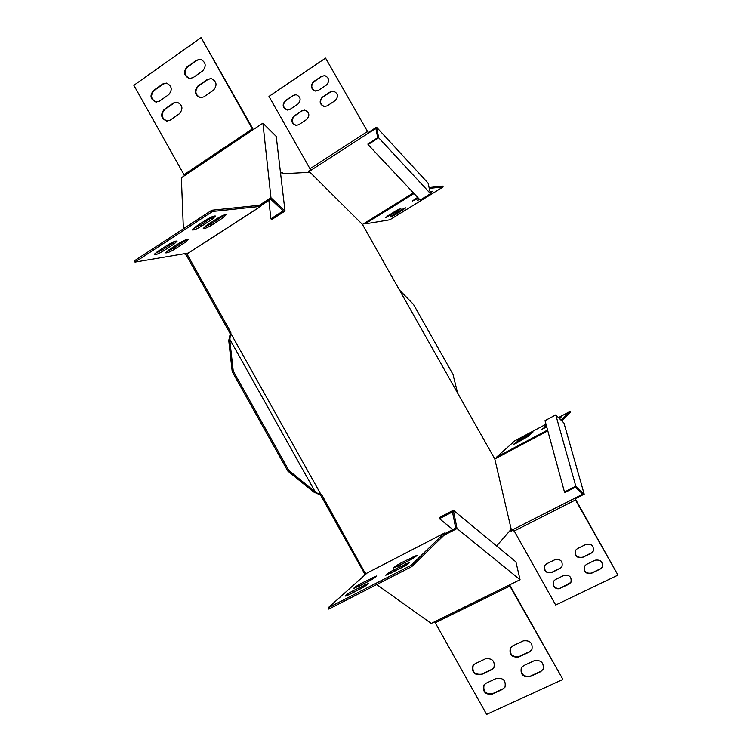 <?xml version="1.0" encoding="UTF-8"?>
<svg xmlns="http://www.w3.org/2000/svg" width="752" height="752" viewBox="0 0 752 752"><rect width="100%" height="100%" fill="white"/><g stroke="black" fill="none" stroke-linecap="round" stroke-linejoin="round"><path stroke-width="1.13" d="M560.353 588.384C557.589 589.371 555.333 588.6 553.575 586.062L553.557 581.23L555.38 579.566L563.991 575.374C569.546 574.669 571.849 577.01 570.9 582.405L568.973 584.201L560.541 588.073L570.881 582.433M553.557 581.23L553.773 585.761C555.531 588.299 557.787 589.07 560.541 588.073M230.253 334.969L229.849 332.995L186.449 255.454L187.436 254.815L230.864 332.375L229.755 339.866L228.749 340.477L232.208 371.648L287.809 471.053L313.49 491.902L320.587 495.089L364.476 573.494L364.701 575.083M186.449 255.454L184.588 253.875M262.899 123.149L270.964 197.757L285.008 211.058L276.228 136.432L262.899 123.149L252.851 129.889L201.104 37.6L133.865 85.314L183.996 174.699L184.362 175.78L181.364 177.792L183.385 228.805M183.845 240.621L183.883 241.589M308.423 172.377L308.273 171.334L310.501 169.896M510.176 530.404L511.144 531.222L513.522 530.019M376.686 584.558L431.225 623.446L434.496 621.838L435.258 622.769L509.865 586.071L509.113 585.112L520.064 579.717L457.028 528.553L453.362 510.27L515.928 561.885L520.064 579.717M320.587 495.089L321.63 494.525L320.634 493.895L230.836 333.474M321.63 494.525L365.707 574.18M496.621 545.961L510.749 529.746L511.482 530.367L494.788 458.974L362.464 224.463L309.157 171.447L309.279 172.33L283.203 173.712L282.367 172.819L280.524 172.913M187.436 254.815L186.571 253.546M364.476 573.494L365.528 572.949M176.936 102.131C182.586 104.763 183.422 108.626 179.465 113.693L170.065 120.188L166.794 121.072C161.05 118.553 160.148 114.708 164.096 109.538L173.468 103.024L176.936 102.131L174.032 103.052L164.66 109.566C160.731 114.708 161.614 118.543 167.32 121.091M200.511 59.305L197.127 60.254L187.596 66.956C183.638 71.957 184.409 75.83 189.889 78.575L189.335 78.528C183.855 75.773 183.084 71.901 187.041 66.89L196.582 60.179L200.54 59.305C205.907 62.172 206.603 66.054 202.636 70.961L193.085 77.635L189.335 78.528M211.18 78.537L207.947 79.477L198.378 86.132C194.383 91.218 195.2 95.09 200.831 97.769L200.286 97.732C194.646 95.053 193.828 91.171 197.832 86.085L207.402 79.421L211.209 78.537C216.726 81.329 217.478 85.22 213.474 90.212L203.877 96.839L200.286 97.732M253.321 129.57L201.104 37.6M166.408 83.087L163.344 84.017L154.01 90.588C150.118 95.645 150.955 99.48 156.519 102.093M168.758 94.639L159.405 101.182L155.984 102.065C150.381 99.471 149.526 95.626 153.436 90.541L162.77 83.97L166.389 83.087C171.888 85.794 172.678 89.638 168.758 94.639M398.25 210.645L385.278 217.817L395.42 211.058L400.863 208.539L398.25 210.645L397.799 209.836L398.729 209.244M419.719 199.553L417.21 200.455L418.92 198.932M430.144 192.108L432.804 191.14L430.379 193.132M418.422 198.171L412.359 201.094L417.633 197.334M429.289 188.395L443.135 186.919L389.837 219.791L365.021 223.908L364.156 223.41L362.464 224.463M395.759 214.508L390.391 216.999L392.948 214.94L405.807 207.815L395.759 214.508L395.308 213.709L403.636 208.558M386.97 216.313L397.799 209.836M430.163 192.183L430.652 191.863M414.023 199.581L417.774 197.485M429.091 187.539L442.693 186.12L443.135 186.919M392.13 215.467L395.308 213.709M560.08 568.437L551.479 572.648C545.773 573.278 543.536 570.862 544.777 565.382L546.516 563.85L555.098 559.62C560.738 558.924 563.013 561.312 561.913 566.773L560.08 568.437L561.904 566.792M600.134 569.114L591.354 573.362C585.77 574.086 583.439 571.746 584.37 566.341L586.334 564.479L595.095 560.212C600.604 559.432 602.972 561.725 602.192 567.102L600.134 569.114L602.155 567.168M591.147 553.218L582.396 557.505C576.718 558.21 574.425 555.822 575.506 550.351L577.376 548.631L586.118 544.326C591.721 543.564 594.052 545.905 593.121 551.348L591.316 552.936L593.084 551.404M513.334 529.417L582.838 494.158L575.421 487.146L564.978 492.475L564.479 492.015L575.806 486.234L584.201 494.167L575.233 498.717L574.744 498.256L575.477 499.958L617.975 575.101L555.69 605.022L513.334 529.417L511.482 530.367M544.777 565.382L544.984 565.1C543.743 570.571 545.98 572.986 551.677 572.357L560.278 568.145M584.577 566.002L584.548 566.049C583.618 571.454 585.949 573.795 591.523 573.071L600.303 568.822M575.712 550.032L575.694 550.069C574.603 555.54 576.897 557.928 582.574 557.223L591.316 552.936M575.233 498.717L617.975 575.101M285.008 211.058L271.669 219.575L270.861 218.823L283.156 210.955L270.739 199.224L261.104 205.437L260.277 204.666L270.964 197.757M430.511 193.668L420.18 200.041L368.048 144.6L367.925 143.98L377.711 137.682L375.85 128.338L310.886 170.319L268.962 96.416L325.569 58.092L368.17 132.615L376.545 127.191L428.048 183.074L430.511 193.668L378.67 137.776L376.545 127.191M575.806 486.234L555.775 414.897L563.944 423.028L584.201 494.167M368.17 132.615L325.569 58.092M309.157 171.447L310.886 170.319M494.788 458.974L496.564 458.034L496.611 457.094L514.744 440.879L545.999 424.241M368.386 581.475L353.487 588.59C354.239 587.509 356.993 585.676 361.75 583.101L376.639 575.994C375.906 577.066 373.161 578.89 368.386 581.475M401.371 567.835L385.776 575.252C386.5 574.152 389.282 572.3 394.114 569.696L409.699 562.28C408.994 563.37 406.221 565.222 401.371 567.835M408.938 560.635L393.54 567.976C394.255 566.914 396.971 565.109 401.7 562.552L417.087 555.22C416.401 556.273 413.685 558.078 408.938 560.635M457.028 528.553L445.645 534.418L445.438 533.347L444.347 533.121L410.987 565.382L328.079 607.842L367.145 572.986M348.872 594.757L345.13 596.129C345.901 595.001 348.721 593.131 353.572 590.508L368.649 583.326C367.907 584.436 365.096 586.306 360.217 588.938L348.872 594.757M372.766 578.984L358.065 586.776M406.155 565.1L390.053 573.644M413.365 558.116L397.987 566.265M443.981 535.283L445.645 534.418L445.005 534.287L411.701 566.651L328.765 609.082L328.079 607.842M364.955 586.231L349.558 594.409M453.362 510.27L439.243 517.639L439.45 518.692L452.469 511.905L455.693 528.045L445.438 533.347M523.26 640.892L512.61 645.94L510.335 647.998C509.048 654.691 511.877 657.68 518.814 656.975L529.483 651.956L531.88 649.709C532.98 643.045 530.104 640.102 523.26 640.892M531.871 649.737L529.756 651.523L519.087 656.543C512.159 657.248 509.339 654.259 510.617 647.575L510.335 647.998M534.371 660.651L523.683 665.652L521.305 667.87C520.205 674.478 523.072 677.42 529.897 676.697L540.603 671.733L543.113 669.318C544.025 662.738 541.111 659.852 534.371 660.651M543.104 669.346L540.867 671.282L530.169 676.245C523.345 676.969 520.487 674.027 521.578 667.428L521.578 667.419M229.849 332.995L230.864 332.375M509.865 586.071L562.769 679.15L509.621 584.859M562.524 679.611L486.638 714.4L435.258 622.769M493.904 667.738L491.968 669.308L481.524 674.224C474.625 674.845 471.871 671.827 473.271 665.182M504.996 687.159L502.947 688.86L492.466 693.72C485.66 694.359 482.878 691.389 484.109 684.809M475.085 663.743L472.989 665.576C471.532 672.241 474.277 675.277 481.214 674.666L491.667 669.75L493.885 667.757C495.173 661.102 492.381 658.113 485.51 658.799L475.085 663.743M486.036 683.258L483.827 685.232C482.549 691.831 485.331 694.81 492.165 694.181L502.656 689.321L504.977 687.178C506.096 680.598 503.267 677.665 496.499 678.36L486.036 683.258M439.45 518.692L452.845 529.521M410.987 565.382L411.701 566.651M561.753 420.847L570.74 412.115L570.289 411.316L558.482 417.595M561.095 420.199L570.289 411.316M516.323 443.135L529.314 435.737L518.401 441.255L513.306 444.46L516.323 443.135M546.272 425.237L544.965 426.234L546.403 425.717M559.526 418.629L561.011 417.51L559.131 418.244M546.554 426.281L541.543 429.439L546.742 426.967M520.008 439.798L532.848 432.485L522.038 437.955L517.009 441.114L520.008 439.798M298.798 124.7L306.703 119.455C310.068 115.357 309.41 112.245 304.739 110.102L301.834 110.817L293.938 116.081C290.582 120.254 291.287 123.366 296.053 125.415L298.798 124.7M318.453 90.353L326.481 84.985C329.827 81.037 329.291 77.907 324.855 75.585L321.555 76.281L313.546 81.667C310.2 85.69 310.792 88.821 315.332 91.058L318.453 90.353M327.223 105.872L335.27 100.533C338.654 96.529 338.071 93.389 333.521 91.124L330.344 91.829L322.317 97.177C318.933 101.276 319.572 104.415 324.225 106.587L327.223 105.872M290.112 109.303L297.999 104.03C301.326 99.997 300.715 96.886 296.156 94.686L293.13 95.391L285.252 100.693C281.934 104.801 282.602 107.903 287.245 110.018L290.112 109.303M296.053 125.415L296.429 125.424C291.663 123.384 290.958 120.273 294.305 116.099L302.201 110.835L304.701 110.102M315.746 91.095L315.69 91.095C311.159 88.858 310.567 85.728 313.913 81.705L321.912 76.328L324.789 75.576M324.638 106.615L324.582 106.605C319.929 104.443 319.29 101.304 322.664 97.205L330.701 91.857L333.446 91.114M287.245 110.018L287.621 110.046C282.978 107.931 282.31 104.819 285.628 100.721L293.506 95.429L296.119 94.677M188.254 253.076L134.984 262.11L134.307 260.888L211.773 210.24L260.013 205.202L260.277 204.666L259.337 205.268M211.773 210.24L212.478 211.491L260.662 206.358L261.104 205.437M174.831 249.081L185.227 242.332L188.179 239.474C186.712 239.211 183.676 240.471 179.061 243.253L168.589 250.059L165.703 252.86C167.188 253.114 170.234 251.854 174.831 249.081L174.173 247.906L166.465 251.629M201.545 226.136L212.337 219.114L215.476 216.04C214 215.739 210.927 217.008 206.245 219.838L195.379 226.925L192.315 229.933C193.809 230.225 196.892 228.956 201.545 226.136L200.869 224.923L193.02 228.702M212.28 224.773L222.93 217.854L226.051 214.828C224.622 214.546 221.624 215.786 217.046 218.559L206.321 225.534L203.256 228.505C204.704 228.777 207.712 227.527 212.28 224.773L211.613 223.579L203.989 227.273M163.598 250.839L174.135 243.986L177.087 241.091C175.573 240.809 172.462 242.097 167.752 244.936L157.14 251.854L154.254 254.684C155.786 254.947 158.907 253.668 163.598 250.839L162.93 249.645L154.997 253.452M212.478 211.491L134.984 262.11M186.759 239.521L174.173 247.906M214.094 216.05L200.869 224.923M224.66 214.856L211.613 223.579M175.686 241.119L162.93 249.645M564.479 492.015L545.012 420.641L555.775 414.897M368.048 144.6L378.67 137.776M268.896 200.408L270.861 218.823M457.648 393.155L452.986 374.393L413.44 304.325L399.472 290.046M280.468 172.471L282.367 172.819M318.632 493.773L320.634 493.895M229.924 335.279L228.749 340.477M316.094 492.842L319.036 493.585M229.557 338.832L315.332 492.09L316.498 492.663M313.49 491.902L314.533 491.329L315.332 492.09M232.208 371.648L233.242 371.027L288.862 470.461L314.533 491.329M287.809 471.053L288.862 470.461M229.755 339.866L233.242 371.027M252.446 128.799L183.996 174.699M365.021 223.908L414.042 193.518M514.02 531.109L575.477 499.958M184.362 175.78L252.851 129.889M364.156 223.41L413.421 192.85M547.804 430.868L496.564 458.034M366.891 573.127L444.347 533.121M509.113 585.112L434.496 621.838M354.258 591.721L353.572 590.508M365.481 585.902L364.823 584.727M402.386 563.765L401.7 562.552M413.722 557.899L413.064 556.715M394.8 570.928L394.114 569.696M406.324 564.996L405.638 563.774M362.417 584.304L361.75 583.101M373.481 578.532L372.842 577.395M547.588 430.059L496.611 457.094M367.202 131.713L309.796 168.852M260.662 206.358L187.859 253.33M522.367 438.538L522.038 437.955M530.113 434.355L529.812 433.819M518.739 441.856L518.401 441.255M526.56 437.626L526.25 437.081M173.458 242.783L174.135 243.986M222.254 216.661L222.93 217.854M211.66 217.901L212.337 219.114M184.569 241.148L185.227 242.332M402.762 209.112L403.213 209.902M417.304 197.776L417.764 198.584M390.269 214.489L390.72 215.288M153.436 90.541L154.01 90.588M162.77 83.97L163.344 84.017M197.832 86.085L198.378 86.132M207.402 79.421L207.947 79.477M187.041 66.89L187.596 66.956M196.582 60.179L197.127 60.254M164.096 109.538L164.66 109.566M173.468 103.024L174.032 103.052M444.451 533.046L367.014 573.043M188.085 253.245L260.869 206.283M155.984 102.065L156.482 102.093M166.794 121.072L167.282 121.091"/></g></svg>
